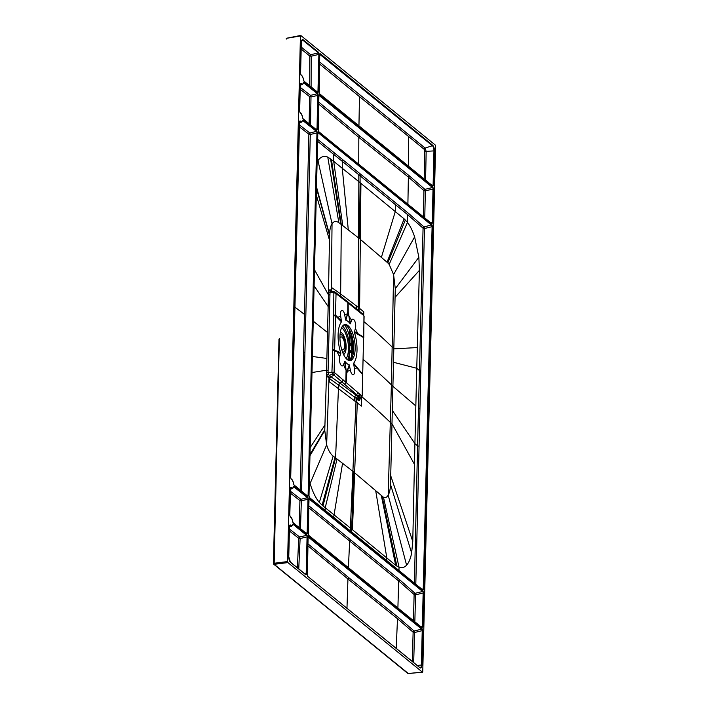 <?xml version="1.0" encoding="UTF-8"?>
<svg xmlns="http://www.w3.org/2000/svg" width="709" height="709" viewBox="0 0 709 709"><rect width="100%" height="100%" fill="white"/><g stroke="black" fill="none" stroke-linecap="round" stroke-linejoin="round"><path stroke-width="1.06" d="M300.793 35.494L300.439 35.973L300.793 35.494L435.282 145.044L435.601 146.072L422.759 671.653M287.021 38.233L300.439 35.973L287.588 561.563L287.907 562.591L422.404 672.132L408.437 673.479M308.415 535.144L308.867 499.632L309.567 498.693L422.989 591.076L423.619 593.096L422.786 626.907L421.793 627.527L422.786 626.907M422.697 630.753L422.068 628.723L421.749 629.14L422.697 630.753L421.855 665.157L421.385 665.069A3.988 1.578 -98.3 0 1 420.18 667.665A3.988 1.578 -98.3 0 1 419.888 667.594M307.803 537.457L308.645 536.341L307.936 537.404M307.041 574.414L307.671 576.311L419.631 667.426M317.907 129.587L318.536 131.484L431.666 223.548L432.189 222.839L433.022 189.028L433.491 189.117L432.862 187.096L433.022 189.028L425.365 190.872L423.938 190.588L424.895 189.356L409.315 175.832L359.764 136.093L318.616 102.007M431.843 223.619L432.658 222.927L430.735 222.706M318.598 95.83L319.44 94.714L318.731 95.777M319.599 54.983L320.433 53.857L319.732 54.806L319.21 93.517M432.88 186.219L433.58 185.279L432.88 186.219L319.458 93.836M317.738 92.436L318.438 91.488L317.738 92.436L304.099 81.322L303.496 79.851A4.316 1.71 -98.3 0 0 301.387 75.615L301.103 75.278C302.069 75.349 302.885 76.873 303.532 79.851L304.099 81.322M319.342 54.487L318.713 52.457L318.403 52.874L319.342 54.487L318.438 91.488M301.334 42.593L300.581 73.506L301.387 75.615M302.92 118.651L302.61 117.508C301.609 113.981 300.802 112.456 300.182 112.926L299.659 111.153L300.324 84.096L300.846 83.724A4.706 1.87 81.7 0 0 302.291 84.548A4.706 1.87 81.7 0 0 302.947 83.901M300.332 85.231L302.291 84.548L304.081 82.2L317.712 93.304L317.047 129.047L317.517 129.144L316.817 130.084L303.177 118.97M317.712 93.304L318.341 95.334L317.517 129.144M299.402 121.868L299.925 121.372A4.706 1.87 81.7 0 0 301.378 122.196A4.706 1.87 81.7 0 0 302.025 121.549M291.177 479.249L290.708 477.485L299.402 121.744M293.969 484.983L293.659 483.83C292.657 480.312 291.842 478.788 291.231 479.257L290.708 477.485M308.566 495.467L307.573 496.087L308.566 495.467L317.428 132.982L316.799 130.952L316.48 131.369L317.428 132.982M302.442 120.565L303.16 119.848L316.799 130.952M290.442 488.2L291.328 487.331L290.309 488.253M290.256 516.896L289.786 515.133L290.451 488.076M293.198 522.693L292.737 521.487C291.736 517.96 290.929 516.436 290.309 516.905L289.786 515.133M306.944 534.063L307.644 533.124L306.944 534.063L293.304 522.95M307.839 497.284L308.468 499.313L307.998 499.216L307.839 497.284L294.2 486.179L293.553 486.631A4.316 1.71 -98.3 0 1 291.328 487.331M305.942 574.91L306.642 573.971L305.942 574.91L290.504 562.334A4.387 1.737 81.7 0 1 288.767 556.76L289.529 525.724L290.406 524.979L289.396 525.91M307.555 536.961L306.926 534.932L306.607 535.348L307.555 536.961L306.642 573.971M292.569 524.545L293.287 523.827L306.926 534.932M308.956 495.91L309.337 497.496M422.901 589.941L423.707 589.259L422.715 589.87L309.478 497.558L308.991 495.857L317.818 133.301L318.518 132.361L431.941 224.744L432.57 226.774L423.707 589.259M407.515 672.85L274.161 564.32L287.907 562.591M279.355 338.68L274.161 564.32A0.806 0.682 129.1 0 1 273.47 563.673L273.842 563.292L273.47 563.673M353.596 350.84L352.568 351.859L352.843 352.4L352.86 351.584A1.214 0.629 -135.1 0 1 352.922 351.026A1.214 1.214 0 0 0 352.568 351.859M352.665 352.869L352.55 352.674A1.214 1.214 0 0 0 352.993 353.649A1.214 1.019 129.2 0 1 352.665 352.869L353.002 354.633L351.584 356.157L351.389 358.825M344.202 324.749A18.204 7.214 -98.3 0 1 346.506 325.83A18.204 7.214 -98.3 0 1 353.694 348.961A18.204 7.214 81.7 0 1 349.448 360.58L350.193 331.068L349.475 360.571M347.144 359.498A18.204 7.214 81.7 0 0 350.202 360.562A18.204 7.214 81.7 0 0 355.085 345.186A18.204 7.214 81.7 0 0 347.968 325.617A18.204 7.214 81.7 0 0 344.92 324.545A18.204 7.214 81.7 0 0 340.028 339.93A18.204 7.214 81.7 0 0 347.144 359.498M345.567 319.67L345.886 320.264A22.653 8.987 -98.3 0 1 350.237 323.809L351.637 320.486A5.255 2.083 -98.3 0 1 354.66 320.893A5.255 2.083 -98.3 0 1 355.395 328.249L354.376 332.344A22.653 8.987 -98.3 0 1 353.614 363.256L354.411 368.822A5.255 2.083 -98.3 0 1 353.339 374.707A5.255 2.083 -98.3 0 1 350.423 370.275L349.227 364.843A22.653 8.987 -98.3 0 1 344.884 361.306L343.484 364.621A5.255 2.083 -98.3 0 1 340.462 364.222A5.255 2.083 -98.3 0 1 339.717 356.857L340.745 352.763A22.653 8.987 -98.3 0 1 341.499 321.859L340.71 316.285A5.255 2.083 -98.3 0 1 341.773 310.4A5.255 2.083 -98.3 0 1 344.698 314.84L345.567 319.67L347.986 312.527A20.224 14.747 15.9 0 1 347.747 312.04L348.234 312.439L348.154 302.973L363.575 315.443L362.272 313.857M341.499 321.859L335.747 316.01L333.593 315.594L332.769 349.386L340.745 352.763M343.44 380.077L342.075 381.983L344.503 384.198L360.5 397.944L361.882 395.985L346.214 382.568L346.754 373.164L346.072 369.761L345.877 382.284L334.107 372.26L336.031 293.641L333.868 292.604L334.497 291.86L335.162 292.161L334.373 291.798L336.031 293.641L348.154 302.973L346.896 301.414M339.717 356.857L336.961 351.664L332.751 350.024L332.769 349.386M340.781 353.605L336.961 351.664L336.952 350.946M344.866 384.508L346.214 382.568L344.503 384.198M350.423 370.275L347.507 371.286L346.754 373.164A20.224 14.251 20.1 0 1 346.515 372.677L349.546 365.445M346.072 369.761L344.884 361.306M344.547 361.368L345.797 369.885L343.484 364.621M349.227 364.843L347.242 370.718M354.376 332.344L363.593 337.546L362.698 374.237L356.911 367.2L356.875 367.882L362.689 374.653L362.157 396.145L364.107 316.303L363.07 314.229L347.383 301.582M362.698 374.237L362.122 375.052M356.911 367.2L353.614 363.256M353.543 363.992L356.875 367.882L354.411 368.822M362.547 314.096L363.947 316.01L363.752 337.839M363.026 337.963L363.761 337.431M363.602 337.138L357.708 333.514L357.717 334.24M354.332 331.511L357.708 333.514L355.395 328.249M350.565 323.747L348.234 312.439L350.237 323.809M346.533 301.139L347.827 302.716L347.747 312.04L347.162 313.892L344.698 314.84M351.637 320.486L348.589 315.416M345.886 320.264L347.428 314.468M337.759 317.978L337.794 317.295L335.756 315.425L333.602 314.956L333.868 292.604L329.995 292.764L328.045 372.562L328.462 374.042L326.477 374.813L328.435 294.82L314.521 269.819M331.369 291.346L330.483 291.585L329.995 292.764L328.489 292.613L328.542 290.203L330.483 291.585L331.369 291.346L330.155 289.759L328.542 290.203L329.552 234.67C329.703 229.627 330.536 226.003 332.042 223.805C333.904 221.164 336.163 220.783 338.84 222.67L341.295 224.496L331.44 159.534L327.771 157.097C324.013 155.528 320.752 156.689 317.986 160.588L317.153 161.918M341.578 321.115L337.794 317.295L340.71 316.285M332.751 350.024L331.918 372.402L332.494 373.962L334.028 375.167L330.935 376.701L329.313 375.54L332.494 373.962L334.116 372.26L326.539 372.402M343.316 379.98L341.951 381.885L334.019 375.158L335.348 373.235M361.723 396.659L361.466 406.097L329.561 381.938L329.641 378.712L330.943 376.709L339.744 382.984L342.075 381.983L339.744 382.975L338.441 384.987L328.994 378.252L326.645 444.871L324.766 430.443L309.975 455.71M361.617 395.755L360.225 397.714L359.516 398.015L357.549 396.402L356.148 398.361L338.583 385.076L339.886 383.073L355.918 395.081L354.527 397.04L354.385 400.266M360.952 398.024L359.791 398.245L360.961 398.024L362.157 396.145M343.909 299.021L345.23 300.643M329.942 294.979L328.435 294.82L328.489 292.613M324.766 430.443L326.477 374.813L328.994 378.252L330.288 376.24M328.099 370.346A2.021 0.736 -178.6 0 1 326.592 370.187L312.004 372.526M317.809 133.425L317.978 132.707M331.821 291.346L331.865 287.721L340.657 293.978L341.295 224.496L359.428 238.596L387.805 262.906L389.17 264.404L393.592 274.596L395.285 288.687L390.508 484.469C390.331 489.166 389.56 492.728 388.195 495.139C386.875 497.372 385.306 498.081 383.48 497.257L352.94 471.379L335.587 457.917L322.976 505.907L319.334 502.451C315.647 497.993 312.563 491.683 310.09 483.52L309.363 480.932M322.976 505.907L350.37 528.028A2340.196 1971.862 -50.8 0 0 350.211 530.74M338.583 385.076L335.587 457.917L333.133 456.091C330.465 453.999 328.302 450.25 326.645 444.871L310.09 483.52M335.02 457.5L322.108 505.216M356.787 402.207L356.919 398.981L356.148 398.361L350.37 528.028L351.646 529.074A2340.196 1971.862 -50.8 0 0 351.496 531.785M357.301 402.632L352.462 529.738L351.646 529.074L353.72 472.026M352.462 529.738L395.666 565.233L399.043 567.235L398.963 570.444M361.998 396.889A1449.958 528.719 1.4 0 1 390.464 422.52A1438.49 524.58 -178.6 0 0 392.228 424.221L414.446 464.324L412.771 541.446L411.637 553.011C410.564 558.577 408.889 562.636 406.594 565.179C404.369 567.554 401.852 568.237 399.043 567.235L383.48 497.257M414.446 464.324L414.916 443.621L417.574 445.899L414.411 582.585M393.734 362.343L416.759 368.272L414.916 443.621L392.556 410.733M415.837 405.947L393.149 386.538A1438.49 524.598 1.4 0 1 391.386 384.845L393.592 274.596L414.623 236.868L418.859 257.261L419.4 270.368L416.759 368.272L419.418 370.55L420.836 370.825L415.811 584.172M358.417 400.204L359.516 398.015L358.417 400.204C359.41 400.975 360.03 400.133 360.269 397.678M356.893 399.486L358.142 399.973M359.064 311.18L359.091 307.972L363.77 311.863L363.708 314.902M359.064 310.684L359.738 311.738M330.155 289.768L332.521 291.47M340.719 224.071L330.571 158.843M358.293 310.551L358.834 181.655L331.44 159.534M317.659 141.357L358.781 174.751A2340.196 1971.525 129.2 0 0 358.834 181.655L360.925 183.365L359.605 308.397M389.17 264.404L407.471 222.387L404.13 218.859L360.925 183.365M342.766 225.595L333.691 161.351L333.762 154.429L334.701 153.171L359.72 173.466L358.781 174.751L407.648 214.667L407.471 222.387C410.192 225.914 412.576 230.735 414.623 236.868M431.941 224.744L424.035 226.986L424.505 228.511L423.069 228.209L424.035 226.986L408.588 213.427L407.648 214.667L423.069 228.209L418.496 408.224L419.914 408.499M317.676 133.478L318.208 132.778L431.621 225.161L432.1 226.676L424.505 228.511L420.836 370.825M421.784 589.028L423.238 589.17L432.1 226.676L432.57 226.774M359.72 173.466L408.588 213.427M317.916 132.902L318.518 132.361M329.552 234.67L316.542 187.07M363.345 359.578A1449.958 528.719 1.4 0 1 391.386 384.845L388.195 495.139L406.594 565.179M360.473 394.762L356.919 398.981L357.593 399.53L358.976 397.572M308.956 499.233L309.567 498.693M309.257 499.109L422.67 591.492L422.989 591.076M308.707 507.697L349.652 541.064L350.592 539.85L399.637 579.749L415.075 593.318L422.67 591.492L423.619 593.096M420.862 626.685L422.316 626.818L423.149 593.008L415.554 594.833L414.118 594.541A1.214 1.037 -46.5 0 1 415.075 593.318L415.554 594.833L414.845 621.784M348.403 567.661L349.652 541.064L398.697 580.99L397.891 607.976M399.637 579.749L398.697 580.99L414.118 594.541L413.444 620.641M307.414 575.992L308.105 536.686M413.684 662.498L414.552 632.508L413.125 632.215L414.083 630.983L398.44 617.486L348.872 577.755L307.821 543.732M398.44 617.486L397.501 618.718L413.125 632.215L412.292 661.364M318.288 131.165L318.899 95.059M318.571 104.001L358.825 137.36L359.764 136.093M358.745 164.063L358.825 137.36L408.375 177.09L423.938 190.588L423.353 216.688M432.765 185.962L319.351 93.579L318.828 91.94M319.892 54.212L319.732 54.93M424.186 178.969L424.744 151.088L424.195 149.324L425.143 148.075L319.599 62.002M425.586 180.113L426.162 151.363L434.422 150.866L433.58 185.279M358.949 125.83L359.463 96.619L319.546 64.005M303.842 81.003L317.614 92.179M301.112 75.278L300.581 73.63M301.263 47.113L310.684 54.726L309.744 56.002L309.7 85.718M311.1 86.861L311.154 56.25L309.744 56.002L301.219 49.098M302.433 117.543L303.062 118.713L316.817 130.084M300.129 112.917L299.659 111.153M299.659 111.278L300.324 84.096M300.324 84.22L300.483 83.494M303.275 82.953L304.081 82.2M310.524 124.793L311.003 96.894L318.341 95.334M315.594 128.914L317.047 129.047L316.701 129.827M300.279 87.393L310.533 95.378L317.402 93.721L303.479 82.731M300.235 89.325L309.594 96.637L310.533 95.378L311.003 96.894L309.594 96.637L309.133 123.658M302.362 120.61L303.16 119.848M293.482 483.875L294.111 485.045L307.75 496.149M290.708 477.609L299.57 121.142M299.313 126.796L308.885 134.223L309.824 132.973L316.48 131.369L302.557 120.379M299.366 124.89L309.824 132.973L310.294 134.497L304.923 352.32L303.532 352.054L300.191 489.99M301.582 491.124L304.923 352.32M306.634 495.245L308.096 495.378L316.958 132.893L310.294 134.497L308.885 134.223L305.366 276.687L306.767 276.953M305.366 276.687L304.445 314.371A10335.891 3768.681 1.4 0 1 294.909 307.13M293.402 486.932L294.2 486.179M293.047 522.63L292.56 521.523M289.786 515.257L290.61 487.473M290.504 487.907L290.974 487.703A4.706 1.87 -98.3 0 0 292.418 488.528L293.659 486.525M290.362 493.127L299.934 500.554L300.873 499.304L307.529 497.7L293.606 486.711M300.492 528.639L301.343 500.82L300.873 499.304L290.415 491.222M288.767 556.884L289.529 525.724M289.582 525.555L290.052 525.351A4.706 1.87 -98.3 0 0 291.505 526.175L289.538 526.867M298.746 568.875L300.12 538.548L298.711 538.255L299.65 537.023L306.607 535.348L292.968 524.243L293.287 523.827M304.719 573.741L306.173 573.882L307.077 536.873L300.12 538.548L299.65 537.023L289.485 529.082M289.44 530.997L298.711 538.255L297.381 567.767M349.581 351.23L349.732 350.051L351.451 353.109L349.067 351.407M350.68 358.515L351.274 358.984M350.485 359.897L348.89 358.683M349.767 343.962L349.803 342.465M349.945 336.686L349.98 335.189M349.448 357.017L349.404 358.506M353.366 350.583L351.726 348.509L351.726 345.717L349.874 343.954M349.821 343.847L349.918 342.801L351.886 344.592L351.903 338.308L351.815 344.556L350.778 343.794M349.998 336.571L350.095 335.525L351.921 337.546L352.089 336.288M351.398 359.241L350.459 358.337M349.245 344.131L351.699 346.001L349.431 343.909M349.741 350.078L350.423 350.911M349.422 336.855L351.894 338.76L351.753 344.53L350.601 343.635M351.965 335.862L351.85 337.324L350.778 336.358M351.726 345.717L351.744 351.903L350.601 351.07M351.761 348.908L351.788 346.036M352.125 349.005L351.646 348.474M352.355 337.289L352.072 348.81L352.338 337.245M352.914 339.833L352.683 349.395M348.793 360.438L349.307 345.168M349.581 329.845L349.617 343.998L348.562 344.122M349.599 341.047L349.617 343.324M349.732 330.137L349.59 340.373M349.032 360.5L349.174 358.337L349.245 360.544M349.094 360.518L349.138 358.922M347.525 359.782A19.187 7.604 -98.3 0 0 348.925 355.9A2.021 1.046 3.4 0 1 349.298 356.379L349.147 358.47M349.298 356.379L349.076 353.711M349.253 355.679L349.103 354.819M349.829 330.651L349.883 334.347L349.847 330.527M342.58 326.06A19.187 7.604 81.7 0 1 349.236 343.156L349.271 345.637M349.253 348.367L349.236 349.759A2.021 0.736 1.4 0 1 349.555 350.06M349.076 351.247L349.236 349.759M348.314 351.407L349.386 351.256M351.327 360.261L350.211 359.693M349.555 357.327L349.466 358.399M351.239 359.038L349.555 357.256M351.345 359.117L350.423 358.346M352.896 355.209L351.442 356.565M351.309 358.94L351.451 353.109L351.841 356.246M349.697 351.23L351.717 353.153L351.815 349.005L353.055 349.909L352.426 352.018L352.949 353.924M349.253 351.185L350.388 352.417M353.002 353.144L353.472 354.092M352.657 356.042L351.859 357.061L351.531 356.609L351.478 358.683M351.859 357.106L351.832 358.072M351.974 356.716L351.584 356.157M349.519 358.506L350.397 359.472L349.076 358.462M349.608 336.633L351.824 338.565M350.06 336.678L350.742 337.865M351.921 337.546L350.955 336.518M352.719 349.422L352.949 340.019M422.085 627.846L308.663 535.463M307.671 576.311L419.923 667.754A4.387 1.737 81.7 0 0 421.855 665.157M308.645 536.341L422.068 628.723M307.041 574.29L307.945 537.28M431.958 223.867L318.536 131.484M433.491 189.117L432.658 222.927M319.44 94.714L432.862 187.096M317.907 129.463L318.74 95.653M434.422 150.866A4.387 1.737 81.7 0 0 432.694 145.292L320.433 53.857M318.828 91.816L319.732 54.806M300.581 73.506L301.343 42.469A4.387 1.737 81.7 0 1 303.275 39.881L318.713 52.457M303.425 82.652A4.316 1.71 -98.3 0 1 301.201 83.352M300.465 113.272A4.316 1.71 -98.3 0 1 302.575 117.499M291.514 479.594A4.316 1.71 -98.3 0 1 293.623 483.83M307.866 496.415L294.226 485.302M302.513 120.308A4.316 1.71 -98.3 0 1 300.279 121M290.593 517.251A4.316 1.71 -98.3 0 1 292.702 521.478M308.468 499.313L307.644 533.124M292.64 524.288A4.316 1.71 -98.3 0 1 290.406 524.979M423.007 590.198L309.585 497.815M308.956 495.786L317.818 133.301M389.507 658.147L390.198 658.821M341.18 618.913L340.488 618.266M287.588 561.563L273.842 563.292M292.205 578.996L291.514 578.331M422.52 672.185L408.322 673.55A0.806 0.806 0 0 1 407.737 673.373L273.701 564.196A0.806 0.806 0 0 1 273.399 563.54L278.992 339.062M300.643 35.45L286.87 38.18A0.806 0.806 0 0 0 286.214 38.96L286.294 39.084M353.419 352.515L352.843 352.4A1.214 0.975 -78.6 0 0 353.215 353.764M360.163 312.492L358.834 310.905M337.271 294.572L336.031 293.021M333.593 315.594L333.602 314.956M328.01 377.543L329.313 375.54L328.462 374.042M358.205 392.759L355.918 395.081L357.549 396.402L359.738 394.124M362.432 314.433L361.094 312.837M361.705 313.803L360.367 312.217M345.38 300.767L344.104 299.198M347.543 301.688L344.76 299.482M331.325 291.319L332.042 223.805L317.986 160.588M330.775 291.098L334.373 291.798M329.481 240.138L316.347 195.17M328.143 306.527L314.122 285.878M324.961 424.957L310.179 447.556M326.876 358.479L312.403 356.45M337.059 459.015L325.227 507.724L325.13 510.303M324.793 429.672L310.01 454.46M333.133 456.091L319.334 502.451M342.58 463.199L333.673 517.26M375.708 490.69L386.822 557.948L386.733 560.482M381.336 495.644L395.666 565.233M382.107 496.335L396.88 566.136M390.508 484.469L411.637 553.011M390.774 475.899L412.771 541.446M417.3 347.561L394.071 348.855A1438.49 524.598 1.4 0 1 392.307 347.162A1449.958 528.825 1.4 0 0 364.072 321.726M340.604 296.265L340.657 293.978L359.091 307.972M356.689 306.031L356.671 309.239M338.84 222.67L327.771 157.097M348.287 229.769L342.261 168.237L342.279 161.333L343.209 160.066M359.428 238.596L360.11 182.7A2340.196 1971.525 129.2 0 1 360.066 175.797L360.996 174.511M381.415 257.27L395.285 211.566L395.374 204.626L396.313 203.368M387.034 262.224L404.13 218.859M405.344 219.958L387.805 262.906M395.285 288.687L418.859 257.261M395.143 297.239L419.4 270.368M334.701 153.171L317.703 139.381M329.543 235.441L316.506 188.31M327.514 332.503L313.263 321.168M418.496 408.224L417.574 445.899L418.992 446.174M350.592 539.85L308.752 505.73M417.22 665.379L421.385 665.069L422.227 630.655L414.552 632.508L414.083 630.983L421.749 629.14L308.043 536.881M348.872 577.755L347.942 578.987L397.501 618.718L396.207 648.265M307.777 545.691L347.942 578.987L346.976 608.162M318.828 95.254L432.543 187.513L424.895 189.356L425.365 190.872L424.762 217.84M409.315 175.832L408.375 177.09L407.897 204.103M319.83 54.398L432.375 145.708L432.694 145.292M424.744 151.088L426.162 151.363L425.143 148.075L432.375 145.708A3.988 1.578 -98.3 0 1 433.952 150.778L433.11 185.191L431.657 185.058M360.402 95.369L359.463 96.619L408.588 136.518L409.527 135.242M408.49 166.181L408.588 136.518L424.195 149.324M303.275 39.881L302.956 40.298L318.403 52.874L310.684 54.726L311.154 56.25L318.873 54.389L317.969 91.399L316.506 91.266M301.688 40.705L302.956 40.298A3.988 1.578 -98.3 0 0 302.176 40.085L301.343 42.469M304.445 314.371L303.532 352.054M293.225 487.562A4.706 1.87 -98.3 0 1 292.418 488.528L290.46 489.21M305.721 532.893L307.174 533.026L307.998 499.216L301.343 500.82L299.934 500.554L299.118 527.514M305.836 574.653L290.389 562.069L288.767 556.76M292.303 525.209A4.706 1.87 -98.3 0 1 291.505 526.175L292.737 524.181M349.892 343.528L350.946 344.716M351.903 338.308L350.069 336.252M349.537 358.08L350.84 359.543M349.564 357.354L350.609 358.515M349.581 336.181A2.021 0.736 1.4 0 0 349.431 335.995A22.325 8.854 81.7 0 0 344.477 324.793M341.649 349.36A6.523 2.588 81.7 0 0 344.645 345.602A6.523 2.588 -98.3 0 0 343.005 338.459A6.523 2.588 -98.3 0 0 339.948 337.741M348.562 344.397L349.643 344.237M346.178 358.568A16.936 6.718 81.7 0 0 348.013 342.491A16.936 6.718 81.7 0 0 341.641 327.611M343.617 354.597A11.441 4.538 81.7 0 0 346.143 347.357A11.441 4.538 -98.3 0 0 340.329 332.158M340.045 334.613A8.987 3.563 81.7 0 1 345.389 346.479A8.987 3.563 -98.3 0 1 342.642 352.329M348.358 351.673L349.448 351.522M351.832 352.134L351.815 352.896M353.631 350.29L353.055 349.909M352.018 348.908L353.117 350.042M352.018 336.057L351.93 337.254M352.772 349.457L352.993 340.276M353.091 340.852L352.878 349.546M353.631 350.317L352.922 351.026M336.669 293.287L335.171 292.161M344.592 299.331L336.66 293.296M421.997 627.607L308.557 535.206L308.078 533.505L309.027 499.039M299.411 122.887L301.378 122.196L302.61 120.202M306.829 533.797L293.189 522.693M289.564 525.786L289.697 525.121M351.513 351.974L349.732 349.98M353.02 353.179L353.383 354.03M352.639 356.104L351.841 358.045M351.699 344.698L349.909 342.704M351.877 337.422L350.086 335.437M352.905 349.555L353.109 340.958"/></g></svg>
